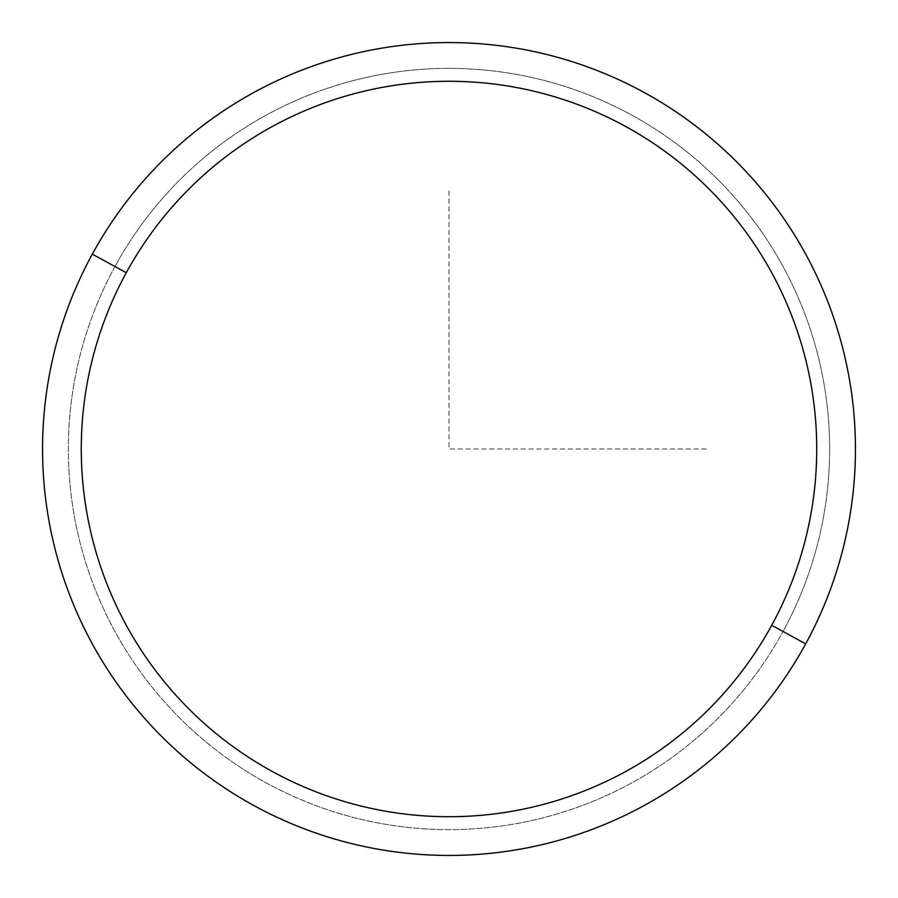 <?xml version="1.0" encoding="UTF-8"?>
<svg xmlns="http://www.w3.org/2000/svg" width="898" height="898" viewBox="0 0 898 898"><rect width="100%" height="100%" fill="white"/><g stroke="black" fill="none" stroke-linecap="round" stroke-linejoin="round"><path stroke-width="0.67" stroke-dasharray="4.49 3.37" d="M92.314 254.145A406.435 406.435 0 0 1 643.855 92.314A406.435 406.435 0 0 1 805.686 643.855A406.435 406.435 0 0 1 254.145 805.686A406.435 406.435 0 0 1 92.314 254.145A406.435 406.435 0 0 0 254.145 805.686A406.435 406.435 0 0 0 805.686 643.855L783.034 631.485A380.629 380.629 0 0 0 631.485 114.966A380.629 380.629 0 0 0 114.966 266.515A380.629 380.629 0 0 0 266.515 783.034A380.629 380.629 0 0 0 783.034 631.485A380.629 380.629 0 0 1 266.515 783.034A380.629 380.629 0 0 1 114.966 266.515L92.314 254.145L114.966 266.515A380.629 380.629 0 0 1 631.485 114.966A380.629 380.629 0 0 1 783.034 631.485L805.686 643.855A406.435 406.435 0 0 0 643.855 92.314A406.435 406.435 0 0 0 92.314 254.145M449 190.948L449 449L707.052 449"/><path stroke-width="1.35" d="M805.686 643.855L771.708 625.3A367.731 367.731 0 0 0 625.3 126.292A367.731 367.731 0 0 0 126.292 272.7L92.314 254.145A406.435 406.435 0 0 1 643.855 92.314A406.435 406.435 0 0 1 805.686 643.855A406.435 406.435 0 0 1 254.145 805.686A406.435 406.435 0 0 1 92.314 254.145L126.292 272.7A367.731 367.731 0 0 0 272.7 771.708A367.731 367.731 0 0 0 771.708 625.3L805.686 643.855A406.435 406.435 0 0 0 643.855 92.314A406.435 406.435 0 0 0 92.314 254.145A406.435 406.435 0 0 0 254.145 805.686A406.435 406.435 0 0 0 805.686 643.855M771.708 625.3A367.731 367.731 0 0 1 272.7 771.708A367.731 367.731 0 0 1 126.292 272.7A367.731 367.731 0 0 1 625.3 126.292A367.731 367.731 0 0 1 771.708 625.3"/></g></svg>
